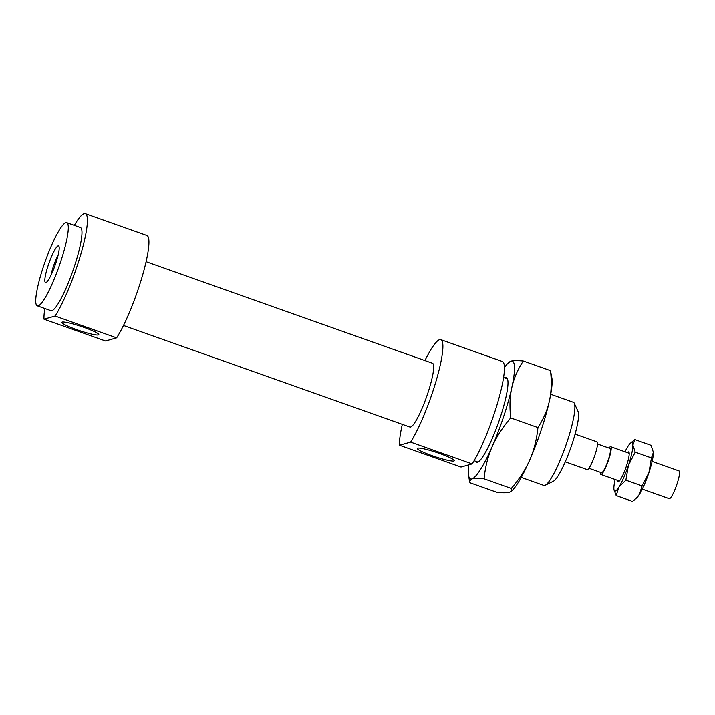 <?xml version="1.0" encoding="UTF-8"?>
<svg xmlns="http://www.w3.org/2000/svg" width="715" height="715" viewBox="0 0 715 715"><rect width="100%" height="100%" fill="white"/><g stroke="black" fill="none" stroke-linecap="round" stroke-linejoin="round"><path stroke-width="1.07" d="M550.747 394.26L573.359 402.277A44.142 7.356 109.5 0 1 574.315 403.296A44.142 7.356 109.5 0 1 565.538 446.339A44.142 7.356 109.5 0 1 545.232 485.297A44.142 7.356 109.5 0 1 543.847 485.476L521.244 477.459M545.232 485.297L553.392 481.267A37.52 6.256 -70.5 0 0 570.65 448.153A37.52 6.256 -70.5 0 0 578.113 411.563L574.315 403.296M45.912 282.604A19.493 3.253 109.5 0 1 49.058 262.861A19.493 3.253 109.5 0 1 58.916 246.219A19.493 3.253 109.5 0 1 55.082 265.319A19.493 3.253 109.5 0 1 46.028 282.568A19.493 3.253 109.5 0 1 45.912 282.604M58.147 255.103A15.453 2.574 -70.5 0 0 51.033 275.177M435.104 451.996A15.453 1.788 -161.6 0 0 437.929 452.935M432.003 455.67A19.493 2.252 18.4 0 1 417.515 448.233A19.493 2.252 18.4 0 1 436.516 452.461A19.493 2.252 18.4 0 1 454.266 460.46A19.493 2.252 18.4 0 1 432.003 455.67M76.505 329.597A19.493 2.252 18.4 0 1 62.017 322.17A19.493 2.252 18.4 0 1 81.018 326.389A19.493 2.252 18.4 0 1 98.768 334.388A19.493 2.252 18.4 0 1 76.505 329.597M79.606 325.924A15.453 1.788 -161.6 0 0 82.439 326.871M55.109 316.048L116.634 337.864L105.516 341.001L43.99 319.185L55.109 316.048A58.853 9.813 109.5 0 0 80.527 255.21A58.853 9.813 109.5 0 0 85.362 213.615L146.897 235.432A58.853 9.813 109.5 0 1 142.053 277.027A58.853 9.813 109.5 0 1 116.634 337.864M399.479 445.248L410.607 442.12L472.132 463.937L461.014 467.074L399.479 445.248A58.853 9.813 109.5 0 1 402.313 424.361M424.933 360.575A58.853 9.813 109.5 0 1 440.86 339.679L502.386 361.504A58.853 9.813 109.5 0 1 497.551 403.099A58.853 9.813 109.5 0 1 472.132 463.937M65.86 222.624A44.142 7.356 109.5 0 1 66.772 222.633A44.142 7.356 109.5 0 1 58.961 266.686A44.142 7.356 109.5 0 1 37.269 305.832A44.142 7.356 109.5 0 1 44.232 264.21A44.142 7.356 109.5 0 1 65.86 222.624M66.772 222.633L80.446 227.477A44.142 7.356 109.5 0 1 72.626 271.539A44.142 7.356 109.5 0 1 50.944 310.676L37.269 305.832M43.99 319.185A58.853 9.813 109.5 0 1 44.822 308.514M74.333 225.305A58.853 9.813 109.5 0 1 85.362 213.615M146.101 261.69L432.504 363.256A33.837 5.64 109.5 0 1 426.506 397.031A33.837 5.64 109.5 0 1 409.883 427.043L123.481 325.477M440.86 339.679A58.853 9.813 109.5 0 1 436.016 381.274A58.853 9.813 109.5 0 1 410.607 442.12M575.092 434.121L597.016 441.888A14.711 2.449 109.5 0 1 594.415 456.581A14.711 2.449 109.5 0 1 587.185 469.63L565.261 461.854M597.525 444.024L610.074 448.475A12.87 2.145 109.5 0 1 607.795 461.327A12.87 2.145 109.5 0 1 601.467 472.74L588.919 468.289M608.957 448.073A14.711 2.449 109.5 0 1 610.387 446.741A14.711 2.449 109.5 0 1 610.69 446.741A14.711 2.449 109.5 0 1 608.09 461.425A14.711 2.449 109.5 0 1 600.859 474.474A14.711 2.449 109.5 0 1 600.35 472.347M652.125 461.434L679.053 470.988A14.711 2.449 109.5 0 1 676.453 485.673A14.711 2.449 109.5 0 1 669.222 498.721L642.293 489.167M511.288 488.506C519.385 479.095 525.561 469.549 529.797 459.879A62.527 10.421 109.5 0 1 511.931 490.767L511.1 491.509L511.288 488.506L484.064 478.853C478.156 478.317 474.072 478.371 471.828 478.996A62.527 10.421 -70.5 0 0 492.197 446.553A62.527 10.421 -70.5 0 0 511.806 387.61C509.822 396.655 509.455 406.764 510.716 417.926C502.609 427.338 496.442 436.883 492.197 446.553C487.979 456.224 485.262 466.993 484.064 478.853M468.852 464.866A62.527 10.421 -70.5 0 0 468.575 475.386A62.527 10.421 -70.5 0 0 471.828 478.996L469.558 481.615L469.97 482.822L497.193 492.474C503.101 493.01 507.185 492.957 509.429 492.331L511.1 491.509M537.939 427.579C543.579 418.865 547.404 409.99 549.406 400.945A62.527 10.421 109.5 0 1 529.797 459.879C534.025 450.209 536.733 439.439 537.939 427.579L510.716 417.926M550.496 370.629L551.9 378.065A62.527 10.421 109.5 0 1 549.406 400.945C551.39 391.9 551.757 381.792 550.496 370.629L523.273 360.977C517.633 369.691 513.808 378.575 511.806 387.61A62.527 10.421 -70.5 0 0 511.037 361.12A62.527 10.421 -70.5 0 0 508.544 362.684A62.527 10.421 -70.5 0 0 504.45 367.519M508.544 362.684L511.037 361.12C513.29 360.494 517.365 360.449 523.273 360.977M504.915 378.012A44.875 7.481 109.5 0 1 507.409 378.798A44.875 7.481 109.5 0 1 498.489 422.556A44.875 7.481 109.5 0 1 477.843 462.167A44.875 7.481 109.5 0 1 477.361 462.355A44.875 7.481 109.5 0 1 475.412 461.211M617.546 480.391A15.819 2.637 -70.5 0 0 618.591 481.696A15.819 2.637 -70.5 0 0 625.866 467.735A15.819 2.637 -70.5 0 0 629.012 452.309A15.819 2.637 -70.5 0 0 628.342 451.943A15.819 2.637 -70.5 0 0 627.386 452.658M615.141 479.542A25.749 4.29 -70.5 0 0 613.872 488.577A25.749 4.29 -70.5 0 0 613.962 489.632A25.749 4.29 -70.5 0 0 618.904 487.156A25.749 4.29 -70.5 0 0 628.405 465.438A25.749 4.29 -70.5 0 0 632.882 445.123A25.749 4.29 -70.5 0 0 630.424 443.229A25.749 4.29 -70.5 0 0 627.859 446.544A25.749 4.29 -70.5 0 0 624.973 451.808M630.424 443.229L634.84 439.582L632.882 445.123L635.206 452.184L628.405 465.438L625.884 480.203L618.904 487.156L616.196 495.629L632.426 501.385L635.546 498.909L639.407 494.431A25.749 4.29 109.5 0 1 636.842 497.747L635.546 498.909M642.115 485.959L648.916 472.704A25.749 4.29 109.5 0 1 639.407 494.431L642.115 485.959L625.884 480.203M648.916 472.704L651.437 457.94L653.394 452.398A25.749 4.29 109.5 0 1 648.916 472.704M653.287 451.272A25.749 4.29 109.5 0 1 653.304 451.344A25.749 4.29 109.5 0 1 653.394 452.398L651.07 445.347L634.84 439.582M616.196 495.629L613.979 489.703M635.206 452.184L651.437 457.94M474.081 460.737L477.951 462.113M503.583 377.538L507.462 378.905M600.859 474.474L619.369 481.043M610.69 446.741L629.209 453.31M468.575 475.386L469.558 481.615"/></g></svg>
